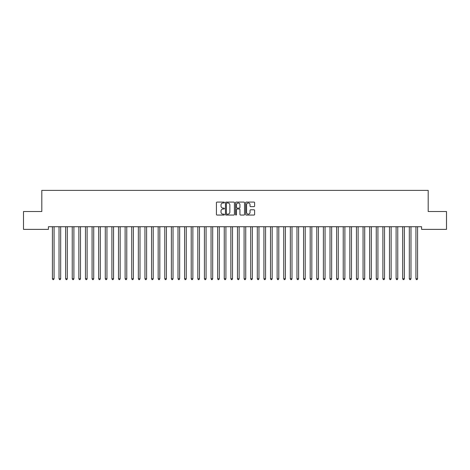 <?xml version="1.0" encoding="UTF-8"?>
<svg xmlns="http://www.w3.org/2000/svg" width="470" height="470" viewBox="0 0 470 470"><rect width="100%" height="100%" fill="white"/><g stroke="black" fill="none" stroke-linecap="round" stroke-linejoin="round"><path stroke-width="0.7" d="M224.425 202.523A0.452 0.452 0 0 0 223.973 202.071L217.075 202.071A0.646 0.646 0 0 0 216.429 202.717L216.429 214.396A0.646 0.646 0 0 0 217.075 215.043L223.973 215.043A0.452 0.452 0 0 0 224.425 214.59A0.452 0.452 0 0 0 223.973 214.138L223.08 214.138A2.074 2.074 0 0 1 221.006 212.058L221.006 211.089A2.074 2.074 0 0 1 223.08 209.009L223.973 209.009A0.452 0.452 0 0 0 224.425 208.557A0.452 0.452 0 0 0 223.973 208.104L223.08 208.104A2.074 2.074 0 0 1 221.006 206.025L221.006 205.055A2.074 2.074 0 0 1 223.08 202.975L223.973 202.975A0.452 0.452 0 0 0 224.425 202.523M253.959 206.641A0.646 0.646 0 0 0 254.611 205.995L254.611 202.717A0.646 0.646 0 0 0 253.959 202.071L246.304 202.071A0.646 0.646 0 0 0 245.657 202.717L245.657 214.396A0.646 0.646 0 0 0 246.304 215.043L253.959 215.043A0.646 0.646 0 0 0 254.611 214.396L254.611 210.437A0.646 0.646 0 0 0 253.959 209.79L250.686 209.79A0.646 0.646 0 0 0 250.034 210.437L250.034 212.399A1.733 1.733 0 0 1 248.301 214.138A1.733 1.733 0 0 1 246.562 212.399L246.562 204.714A1.733 1.733 0 0 1 248.301 202.975A1.733 1.733 0 0 1 250.034 204.714L250.034 205.995A0.646 0.646 0 0 0 250.686 206.641L253.959 206.641M421.584 226.734L48.416 226.734L48.416 229.378L23.5 229.378L23.5 211.529L41.806 211.529L41.806 190.379L428.194 190.379L428.194 211.529L446.5 211.529L446.5 229.378L421.584 229.378L421.584 226.734M234.43 202.717A0.646 0.646 0 0 0 233.784 202.071L226.129 202.071A0.646 0.646 0 0 0 225.477 202.717L225.477 214.396A0.646 0.646 0 0 0 226.129 215.043L233.784 215.043A0.646 0.646 0 0 0 234.43 214.396L234.43 202.717M236.216 202.071L243.871 202.071A0.646 0.646 0 0 1 244.523 202.717L244.523 214.396A0.646 0.646 0 0 1 243.871 215.043L240.593 215.043A0.646 0.646 0 0 1 239.947 214.396L239.947 209.661A0.646 0.646 0 0 0 239.3 209.009L237.127 209.009A0.646 0.646 0 0 0 236.475 209.661L236.475 214.59A0.452 0.452 0 0 1 236.022 215.043A0.452 0.452 0 0 1 235.57 214.59L235.57 202.717A0.646 0.646 0 0 1 236.216 202.071M226.84 202.975A0.452 0.452 0 0 0 226.387 203.434L226.387 213.68A0.452 0.452 0 0 0 226.84 214.138L227.786 214.138A2.074 2.074 0 0 0 229.859 212.058L229.859 205.055A2.074 2.074 0 0 0 227.786 202.975L226.84 202.975M239.947 204.744A1.733 1.733 0 0 0 238.214 203.011A1.733 1.733 0 0 0 236.475 204.744L236.475 207.452A0.646 0.646 0 0 0 237.127 208.104L239.3 208.104A0.646 0.646 0 0 0 239.947 207.452L239.947 204.744M52.329 226.734L52.37 226.828A0.664 0.664 -179.4 0 1 52.417 227.075L52.417 278.763L54.068 278.763L54.068 227.075A0.664 0.664 -179.4 0 1 54.115 226.828L54.156 226.734M54.068 278.763L53.574 279.621L52.91 279.621L52.417 278.763M58.938 226.734L58.979 226.828A0.664 0.664 -179.4 0 1 59.026 227.075L59.026 278.763L60.677 278.763L60.677 227.075A0.664 0.664 -179.4 0 1 60.724 226.828L60.765 226.734M60.677 278.763L60.184 279.621L59.52 279.621L59.026 278.763M65.547 226.734L65.588 226.828A0.664 0.664 -179.4 0 1 65.636 227.075L65.636 278.763L67.286 278.763L67.286 227.075A0.664 0.664 -179.4 0 1 67.333 226.828L67.375 226.734M67.286 278.763L66.793 279.621L66.129 279.621L65.636 278.763M72.157 226.734L72.198 226.828A0.664 0.664 -179.4 0 1 72.245 227.075L72.245 278.763L73.896 278.763L73.896 227.075A0.664 0.664 -179.4 0 1 73.943 226.828L73.984 226.734M73.896 278.763L73.402 279.621L72.738 279.621L72.245 278.763M78.766 226.734L78.807 226.828A0.664 0.664 -179.4 0 1 78.854 227.075L78.854 278.763L80.505 278.763L80.505 227.075A0.664 0.664 -179.4 0 1 80.552 226.828L80.593 226.734M80.505 278.763L80.012 279.621L79.348 279.621L78.854 278.763M85.376 226.734L85.417 226.828A0.664 0.664 -179.4 0 1 85.464 227.075L85.464 278.763L87.115 278.763L87.115 227.075A0.664 0.664 -179.4 0 1 87.162 226.828L87.203 226.734M87.115 278.763L86.621 279.621L85.957 279.621L85.464 278.763M91.985 226.734L92.026 226.828A0.664 0.664 -179.4 0 1 92.073 227.075L92.073 278.763L93.724 278.763L93.724 227.075A0.664 0.664 -179.4 0 1 93.771 226.828L93.812 226.734M93.724 278.763L93.23 279.621L92.567 279.621L92.073 278.763M98.594 226.734L98.635 226.828A0.664 0.664 -179.4 0 1 98.682 227.075L98.682 278.763L100.333 278.763L100.333 227.075A0.664 0.664 -179.4 0 1 100.38 226.828L100.421 226.734M100.333 278.763L99.84 279.621L99.176 279.621L98.682 278.763M105.204 226.734L105.245 226.828A0.664 0.664 -179.4 0 1 105.292 227.075L105.292 278.763L106.943 278.763L106.943 227.075A0.664 0.664 -179.4 0 1 106.99 226.828L107.031 226.734M106.943 278.763L106.449 279.621L105.785 279.621L105.292 278.763M111.813 226.734L111.854 226.828A0.664 0.664 -179.4 0 1 111.901 227.075L111.901 278.763L113.552 278.763L113.552 227.075A0.664 0.664 -179.4 0 1 113.599 226.828L113.64 226.734M113.552 278.763L113.059 279.621L112.395 279.621L111.901 278.763M118.422 226.734L118.463 226.828A0.664 0.664 -179.4 0 1 118.511 227.075L118.511 278.763L120.161 278.763L120.161 227.075A0.664 0.664 -179.4 0 1 120.208 226.828L120.25 226.734M120.161 278.763L119.668 279.621L119.004 279.621L118.511 278.763M125.032 226.734L125.073 226.828A0.664 0.664 -179.4 0 1 125.12 227.075L125.12 278.763L126.771 278.763L126.771 227.075A0.664 0.664 -179.4 0 1 126.818 226.828L126.859 226.734M126.771 278.763L126.277 279.621L125.613 279.621L125.12 278.763M131.641 226.734L131.682 226.828A0.664 0.664 -179.4 0 1 131.729 227.075L131.729 278.763L133.38 278.763L133.38 227.075A0.664 0.664 -179.4 0 1 133.427 226.828L133.468 226.734M133.38 278.763L132.887 279.621L132.223 279.621L131.729 278.763M138.25 226.734L138.292 226.828A0.664 0.664 -179.4 0 1 138.339 227.075L138.339 278.763L139.989 278.763L139.989 227.075A0.664 0.664 -179.4 0 1 140.037 226.828L140.078 226.734M139.989 278.763L139.496 279.621L138.832 279.621L138.339 278.763M144.86 226.734L144.901 226.828A0.664 0.664 -179.4 0 1 144.948 227.075L144.948 278.763L146.599 278.763L146.599 227.075A0.664 0.664 -179.4 0 1 146.646 226.828L146.687 226.734M146.599 278.763L146.105 279.621L145.442 279.621L144.948 278.763M151.469 226.734L151.51 226.828A0.664 0.664 -179.4 0 1 151.557 227.075L151.557 278.763L153.208 278.763L153.208 227.075A0.664 0.664 -179.4 0 1 153.255 226.828L153.296 226.734M153.208 278.763L152.715 279.621L152.051 279.621L151.557 278.763M158.079 226.734L158.12 226.828A0.664 0.664 -179.4 0 1 158.167 227.075L158.167 278.763L159.818 278.763L159.818 227.075A0.664 0.664 -179.4 0 1 159.865 226.828L159.906 226.734M159.818 278.763L159.324 279.621L158.66 279.621L158.167 278.763M164.688 226.734L164.729 226.828A0.664 0.664 -179.4 0 1 164.776 227.075L164.776 278.763L166.427 278.763L166.427 227.075A0.664 0.664 -179.4 0 1 166.474 226.828L166.515 226.734M166.427 278.763L165.934 279.621L165.27 279.621L164.776 278.763M171.297 226.734L171.339 226.828A0.664 0.664 -179.4 0 1 171.386 227.075L171.386 278.763L173.036 278.763L173.036 227.075A0.664 0.664 -179.4 0 1 173.083 226.828L173.125 226.734M173.036 278.763L172.543 279.621L171.879 279.621L171.386 278.763M177.907 226.734L177.948 226.828A0.664 0.664 -179.4 0 1 177.995 227.075L177.995 278.763L179.646 278.763L179.646 227.075A0.664 0.664 -179.4 0 1 179.693 226.828L179.734 226.734M179.646 278.763L179.152 279.621L178.488 279.621L177.995 278.763M184.516 226.734L184.557 226.828A0.664 0.664 -179.4 0 1 184.604 227.075L184.604 278.763L186.255 278.763L186.255 227.075A0.664 0.664 -179.4 0 1 186.302 226.828L186.343 226.734M186.255 278.763L185.762 279.621L185.098 279.621L184.604 278.763M191.126 226.734L191.167 226.828A0.664 0.664 -179.4 0 1 191.214 227.075L191.214 278.763L192.864 278.763L192.864 227.075A0.664 0.664 -179.4 0 1 192.912 226.828L192.953 226.734M192.864 278.763L192.371 279.621L191.707 279.621L191.214 278.763M197.735 226.734L197.776 226.828A0.664 0.664 -179.4 0 1 197.823 227.075L197.823 278.763L199.474 278.763L199.474 227.075A0.664 0.664 -179.4 0 1 199.521 226.828L199.562 226.734M199.474 278.763L198.98 279.621L198.317 279.621L197.823 278.763M204.344 226.734L204.385 226.828A0.664 0.664 -179.4 0 1 204.432 227.075L204.432 278.763L206.083 278.763L206.083 227.075A0.664 0.664 -179.4 0 1 206.13 226.828L206.171 226.734M206.083 278.763L205.59 279.621L204.926 279.621L204.432 278.763M210.954 226.734L210.995 226.828A0.664 0.664 -179.4 0 1 211.042 227.075L211.042 278.763L212.693 278.763L212.693 227.075A0.664 0.664 -179.4 0 1 212.74 226.828L212.781 226.734M212.693 278.763L212.199 279.621L211.535 279.621L211.042 278.763M217.563 226.734L217.604 226.828A0.664 0.664 -179.4 0 1 217.651 227.075L217.651 278.763L219.302 278.763L219.302 227.075A0.664 0.664 -179.4 0 1 219.349 226.828L219.39 226.734M219.302 278.763L218.809 279.621L218.145 279.621L217.651 278.763M224.172 226.734L224.214 226.828A0.664 0.664 -179.4 0 1 224.261 227.075L224.261 278.763L225.911 278.763L225.911 227.075A0.664 0.664 -179.4 0 1 225.958 226.828L226 226.734M225.911 278.763L225.418 279.621L224.754 279.621L224.261 278.763M230.782 226.734L230.823 226.828A0.664 0.664 -179.4 0 1 230.87 227.075L230.87 278.763L232.521 278.763L232.521 227.075A0.664 0.664 -179.4 0 1 232.568 226.828L232.609 226.734M232.521 278.763L232.027 279.621L231.363 279.621L230.87 278.763M237.391 226.734L237.432 226.828A0.664 0.664 -179.4 0 1 237.479 227.075L237.479 278.763L239.13 278.763L239.13 227.075A0.664 0.664 -179.4 0 1 239.177 226.828L239.218 226.734M239.13 278.763L238.637 279.621L237.973 279.621L237.479 278.763M244.001 226.734L244.042 226.828A0.664 0.664 -179.4 0 1 244.089 227.075L244.089 278.763L245.739 278.763L245.739 227.075A0.664 0.664 -179.4 0 1 245.787 226.828L245.828 226.734M245.739 278.763L245.246 279.621L244.582 279.621L244.089 278.763M250.61 226.734L250.651 226.828A0.664 0.664 -179.4 0 1 250.698 227.075L250.698 278.763L252.349 278.763L252.349 227.075A0.664 0.664 -179.4 0 1 252.396 226.828L252.437 226.734M252.349 278.763L251.855 279.621L251.192 279.621L250.698 278.763M257.219 226.734L257.26 226.828A0.664 0.664 -179.4 0 1 257.307 227.075L257.307 278.763L258.958 278.763L258.958 227.075A0.664 0.664 -179.4 0 1 259.005 226.828L259.046 226.734M258.958 278.763L258.465 279.621L257.801 279.621L257.307 278.763M263.829 226.734L263.87 226.828A0.664 0.664 -179.4 0 1 263.917 227.075L263.917 278.763L265.568 278.763L265.568 227.075A0.664 0.664 -179.4 0 1 265.615 226.828L265.656 226.734M265.568 278.763L265.074 279.621L264.41 279.621L263.917 278.763M270.438 226.734L270.479 226.828A0.664 0.664 -179.4 0 1 270.526 227.075L270.526 278.763L272.177 278.763L272.177 227.075A0.664 0.664 -179.4 0 1 272.224 226.828L272.265 226.734M272.177 278.763L271.683 279.621L271.02 279.621L270.526 278.763M277.047 226.734L277.089 226.828A0.664 0.664 -179.4 0 1 277.136 227.075L277.136 278.763L278.786 278.763L278.786 227.075A0.664 0.664 -179.4 0 1 278.833 226.828L278.875 226.734M278.786 278.763L278.293 279.621L277.629 279.621L277.136 278.763M283.657 226.734L283.698 226.828A0.664 0.664 -179.4 0 1 283.745 227.075L283.745 278.763L285.396 278.763L285.396 227.075A0.664 0.664 -179.4 0 1 285.443 226.828L285.484 226.734M285.396 278.763L284.902 279.621L284.238 279.621L283.745 278.763M290.266 226.734L290.307 226.828A0.664 0.664 -179.4 0 1 290.354 227.075L290.354 278.763L292.005 278.763L292.005 227.075A0.664 0.664 -179.4 0 1 292.052 226.828L292.093 226.734M292.005 278.763L291.512 279.621L290.848 279.621L290.354 278.763M296.875 226.734L296.917 226.828A0.664 0.664 -179.4 0 1 296.964 227.075L296.964 278.763L298.615 278.763L298.615 227.075A0.664 0.664 -179.4 0 1 298.662 226.828L298.703 226.734M298.615 278.763L298.121 279.621L297.457 279.621L296.964 278.763M303.485 226.734L303.526 226.828A0.664 0.664 -179.4 0 1 303.573 227.075L303.573 278.763L305.224 278.763L305.224 227.075A0.664 0.664 -179.4 0 1 305.271 226.828L305.312 226.734M305.224 278.763L304.73 279.621L304.066 279.621L303.573 278.763M310.094 226.734L310.135 226.828A0.664 0.664 -179.4 0 1 310.182 227.075L310.182 278.763L311.833 278.763L311.833 227.075A0.664 0.664 -179.4 0 1 311.88 226.828L311.921 226.734M311.833 278.763L311.34 279.621L310.676 279.621L310.182 278.763M316.704 226.734L316.745 226.828A0.664 0.664 -179.4 0 1 316.792 227.075L316.792 278.763L318.443 278.763L318.443 227.075A0.664 0.664 -179.4 0 1 318.49 226.828L318.531 226.734M318.443 278.763L317.949 279.621L317.285 279.621L316.792 278.763M323.313 226.734L323.354 226.828A0.664 0.664 -179.4 0 1 323.401 227.075L323.401 278.763L325.052 278.763L325.052 227.075A0.664 0.664 -179.4 0 1 325.099 226.828L325.14 226.734M325.052 278.763L324.559 279.621L323.895 279.621L323.401 278.763M329.922 226.734L329.964 226.828A0.664 0.664 -179.4 0 1 330.011 227.075L330.011 278.763L331.661 278.763L331.661 227.075A0.664 0.664 -179.4 0 1 331.708 226.828L331.749 226.734M331.661 278.763L331.168 279.621L330.504 279.621L330.011 278.763M336.532 226.734L336.573 226.828A0.664 0.664 -179.4 0 1 336.62 227.075L336.62 278.763L338.271 278.763L338.271 227.075A0.664 0.664 -179.4 0 1 338.318 226.828L338.359 226.734M338.271 278.763L337.777 279.621L337.113 279.621L336.62 278.763M343.141 226.734L343.182 226.828A0.664 0.664 -179.4 0 1 343.229 227.075L343.229 278.763L344.88 278.763L344.88 227.075A0.664 0.664 -179.4 0 1 344.927 226.828L344.968 226.734M344.88 278.763L344.387 279.621L343.723 279.621L343.229 278.763M349.751 226.734L349.792 226.828A0.664 0.664 -179.4 0 1 349.839 227.075L349.839 278.763L351.49 278.763L351.49 227.075A0.664 0.664 -179.4 0 1 351.537 226.828L351.578 226.734M351.49 278.763L350.996 279.621L350.332 279.621L349.839 278.763M356.36 226.734L356.401 226.828A0.664 0.664 -179.4 0 1 356.448 227.075L356.448 278.763L358.099 278.763L358.099 227.075A0.664 0.664 -179.4 0 1 358.146 226.828L358.187 226.734M358.099 278.763L357.605 279.621L356.941 279.621L356.448 278.763M362.969 226.734L363.01 226.828A0.664 0.664 -179.4 0 1 363.057 227.075L363.057 278.763L364.708 278.763L364.708 227.075A0.664 0.664 -179.4 0 1 364.755 226.828L364.796 226.734M364.708 278.763L364.215 279.621L363.551 279.621L363.057 278.763M369.579 226.734L369.62 226.828A0.664 0.664 -179.4 0 1 369.667 227.075L369.667 278.763L371.318 278.763L371.318 227.075A0.664 0.664 -179.4 0 1 371.365 226.828L371.406 226.734M371.318 278.763L370.824 279.621L370.16 279.621L369.667 278.763M376.188 226.734L376.229 226.828A0.664 0.664 -179.4 0 1 376.276 227.075L376.276 278.763L377.927 278.763L377.927 227.075A0.664 0.664 -179.4 0 1 377.974 226.828L378.015 226.734M377.927 278.763L377.434 279.621L376.77 279.621L376.276 278.763M382.797 226.734L382.839 226.828A0.664 0.664 -179.4 0 1 382.886 227.075L382.886 278.763L384.536 278.763L384.536 227.075A0.664 0.664 -179.4 0 1 384.583 226.828L384.625 226.734M384.536 278.763L384.043 279.621L383.379 279.621L382.886 278.763M389.407 226.734L389.448 226.828A0.664 0.664 -179.4 0 1 389.495 227.075L389.495 278.763L391.146 278.763L391.146 227.075A0.664 0.664 -179.4 0 1 391.193 226.828L391.234 226.734M391.146 278.763L390.652 279.621L389.988 279.621L389.495 278.763M396.016 226.734L396.057 226.828A0.664 0.664 -179.4 0 1 396.104 227.075L396.104 278.763L397.755 278.763L397.755 227.075A0.664 0.664 -179.4 0 1 397.802 226.828L397.843 226.734M397.755 278.763L397.262 279.621L396.598 279.621L396.104 278.763M402.626 226.734L402.667 226.828A0.664 0.664 -179.4 0 1 402.714 227.075L402.714 278.763L404.365 278.763L404.365 227.075A0.664 0.664 -179.4 0 1 404.412 226.828L404.453 226.734M404.365 278.763L403.871 279.621L403.207 279.621L402.714 278.763M409.235 226.734L409.276 226.828A0.664 0.664 -179.4 0 1 409.323 227.075L409.323 278.763L410.974 278.763L410.974 227.075A0.664 0.664 -179.4 0 1 411.021 226.828L411.062 226.734M410.974 278.763L410.48 279.621L409.816 279.621L409.323 278.763M415.844 226.734L415.885 226.828A0.664 0.664 -179.4 0 1 415.932 227.075L415.932 278.763L417.583 278.763L417.583 227.075A0.664 0.664 -179.4 0 1 417.63 226.828L417.671 226.734M417.583 278.763L417.09 279.621L416.426 279.621L415.932 278.763"/></g></svg>
